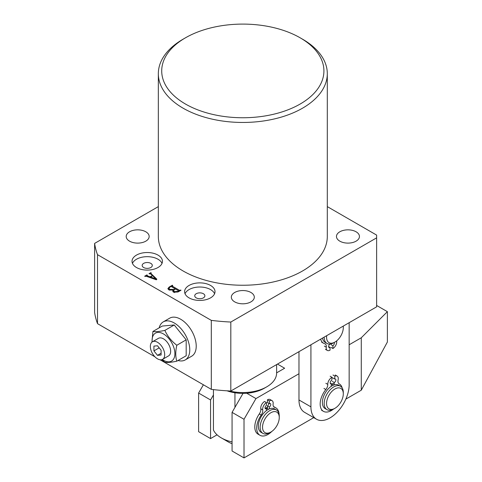 <?xml version="1.0" encoding="UTF-8"?>
<svg xmlns="http://www.w3.org/2000/svg" width="482" height="482" viewBox="0 0 482 482"><rect width="100%" height="100%" fill="white"/><g stroke="black" fill="none" stroke-linecap="round" stroke-linejoin="round"><path stroke-width="0.72" d="M234.692 301.865A11.49 6.634 180 0 1 231.33 297.177A11.49 6.634 180 0 1 238.421 291.05A11.49 6.634 180 0 1 250.941 292.484A11.49 6.634 180 0 1 254.309 297.177A11.49 6.634 180 0 1 247.218 303.305A11.49 6.634 180 0 1 234.692 301.865M339.834 241.169A11.49 6.634 180 0 1 336.466 236.475A11.49 6.634 180 0 1 343.564 230.348A11.49 6.634 180 0 1 356.084 231.788A11.49 6.634 180 0 1 359.445 236.475A11.49 6.634 180 0 1 352.354 242.603A11.49 6.634 180 0 1 339.834 241.169M129.556 241.169A11.49 6.634 180 0 1 126.194 236.475A11.49 6.634 180 0 1 133.285 230.348A11.49 6.634 180 0 1 145.805 231.788A11.49 6.634 180 0 1 149.167 236.475A11.49 6.634 180 0 1 142.076 242.603A11.49 6.634 180 0 1 129.556 241.169M210.562 285.452A15.207 8.778 0 0 0 193.987 283.549A15.207 8.778 0 0 0 184.6 291.658A15.207 8.778 0 0 0 189.052 297.864A15.207 8.778 0 0 0 205.627 299.768A15.207 8.778 0 0 0 215.014 291.658A15.207 8.778 0 0 0 210.562 285.452M214.586 293.731A15.207 8.778 0 0 0 210.562 289.592A15.207 8.778 0 0 0 195.698 287.344A15.207 8.778 0 0 0 185.028 293.731M203.392 293.731A5.067 2.928 0 0 0 197.867 293.092A5.067 2.928 0 0 0 194.74 295.797A5.067 2.928 0 0 0 196.222 297.864A5.067 2.928 0 0 0 201.747 298.503A5.067 2.928 0 0 0 204.874 295.797A5.067 2.928 0 0 0 203.392 293.731M157.994 255.099A15.207 8.778 0 0 0 141.419 253.195A15.207 8.778 0 0 0 132.032 261.31A15.207 8.778 0 0 0 136.484 267.516A15.207 8.778 0 0 0 153.059 269.42A15.207 8.778 0 0 0 162.446 261.31A15.207 8.778 0 0 0 157.994 255.099M162.018 263.377A15.207 8.778 0 0 0 157.994 259.238A15.207 8.778 0 0 0 143.13 256.996A15.207 8.778 0 0 0 132.46 263.377M150.824 263.377A5.067 2.928 0 0 0 145.299 262.744A5.067 2.928 0 0 0 142.172 265.449A5.067 2.928 0 0 0 143.654 267.516A5.067 2.928 0 0 0 149.179 268.149A5.067 2.928 0 0 0 152.306 265.449A5.067 2.928 0 0 0 150.824 263.377M185.468 104.034A81.103 46.826 0 0 0 300.166 104.034A81.103 46.826 0 0 0 300.166 37.813L302.557 39.193A84.483 48.772 180 0 1 327.302 73.686A84.483 48.772 180 0 1 275.15 118.747A84.483 48.772 180 0 1 183.082 108.173A84.483 48.772 180 0 1 158.337 73.686A84.483 48.772 180 0 1 183.082 39.193L185.468 37.813A81.103 46.826 0 0 0 185.468 104.034M158.337 73.686L158.337 236.475A84.483 48.772 0 0 0 183.082 270.962A84.483 48.772 0 0 0 275.15 281.536A84.483 48.772 0 0 0 327.302 236.475L327.302 73.686M168.778 289.851L167.857 288.646L169.17 287.055L172.345 285.217L172.713 285.428L172.267 286.151L179.431 290.285L181.039 290.236L178.039 291.972L173.616 292.225L172.725 291.188L173.231 290.146L168.778 289.851M172.315 285.657L172.267 287.127M327.302 206.615L376.629 235.096L376.629 237.855L230.818 322.042L230.818 391.023L376.629 306.835L376.629 237.855M230.818 322.042A148.691 85.844 0 0 1 211.303 320.367L97.509 254.671A148.691 85.844 0 0 1 94.617 243.404L158.337 206.615M147.064 275.252L147.317 275.812L150.149 276.819L152.402 275.511L150.926 274.101L149.016 273.704L150.83 272.655L151.191 272.866L151.041 273.601L156.861 279.199L156.307 279.813L146.263 276.252L145.034 276.421L144.672 276.21L146.902 274.927L147.263 275.132L147.317 276.626M151.041 272.957L151.041 274.204M160.084 359.777L211.303 389.348A148.691 85.844 0 0 0 230.818 391.023M94.617 243.404L94.617 312.384A148.691 85.844 0 0 0 97.509 323.651L154.939 356.807M211.303 320.367L211.303 389.348M97.509 254.671L97.509 323.651M302.557 39.193L300.166 37.813A81.103 46.826 0 0 0 185.468 37.813M169.17 287.555L169.17 287.055M172.345 285.639L172.345 285.217M179.431 291.17L179.431 290.285M180.34 290.64L180.34 290.224M180.678 290.447L180.678 290.031M173.231 291.972L173.231 290.146M170.574 286.663L168.869 288.194L169.857 289.363L173.978 289.435L175.123 288.772L171.417 286.633L170.574 286.663M175.123 289.194L175.123 288.772M173.978 289.887L173.978 289.435M169.857 290.303L169.857 289.363M174.219 289.712L173.647 290.592L174.562 291.658L178.551 291.261L178.587 290.773L175.484 288.983L174.219 289.712M174.562 292.628L174.562 291.658M178.551 291.676L178.587 290.773M177.966 292.014L177.966 291.598M150.149 277.626L150.149 276.819M152.402 275.933L152.402 275.511M150.83 273.161L150.83 272.655M146.902 275.361L146.902 274.927M150.547 277.005L155.855 278.807L152.68 275.77L150.547 277.005L150.547 277.771M155.74 279.614L155.74 278.849M155.855 279.656L155.855 278.807M157.512 358.843A10.14 5.85 -120 0 0 162.585 359.349A10.14 5.85 -120 0 0 164.139 351.221A10.14 5.85 -120 0 0 157.512 342.286A10.14 5.85 -120 0 0 152.445 341.786A10.14 5.85 -120 0 0 150.89 349.908A10.14 5.85 -120 0 0 157.512 358.843M162.585 359.349L168.555 355.897A10.14 5.85 -120 0 0 170.11 347.775A10.14 5.85 -120 0 0 163.488 338.84A10.14 5.85 -120 0 0 158.415 338.34L152.445 341.786M152.143 341.979A16.129 9.315 60 0 1 163.488 333.948A16.129 9.315 60 0 1 174.894 353.704A16.129 9.315 60 0 1 163.488 360.289A16.129 9.315 60 0 1 162.265 359.506M151.938 342.148L152.921 331.459C155.493 331.911 159.476 331.556 164.868 330.393C167.441 336.141 171.423 341.099 176.816 345.257C175.412 351.39 175.412 356.698 176.816 361.187C171.441 362.35 167.459 362.705 164.868 362.253L161.819 359.668M178.021 360.488A21.967 12.683 -120 0 0 185.221 359.933A21.967 12.683 -120 0 0 188.589 342.328A21.967 12.683 -120 0 0 174.237 322.976A21.967 12.683 -120 0 0 163.259 321.886A21.967 12.683 -120 0 0 159.174 327.844M185.221 359.933L191.673 356.21A21.967 12.683 -120 0 0 195.041 338.605A21.967 12.683 -120 0 0 180.69 319.253A21.967 12.683 -120 0 0 169.706 318.162L163.259 321.886M176.816 361.187L186.185 355.77L186.185 339.84L174.237 324.982L162.289 326.049L152.921 331.459M176.816 345.257L186.185 339.84M164.868 330.393L174.237 324.982M153.927 350.89L157.512 355.348L161.096 355.023L161.096 350.245L157.512 345.787L153.927 346.106L153.927 350.89L159.174 347.859M161.096 353.276L157.512 355.348M272.643 411.923A11.827 6.826 120 0 0 262.72 425.076A11.827 6.826 120 0 0 269.149 432.83A11.827 6.826 120 0 0 270.896 432.035A11.827 6.826 120 0 0 279.259 417.545A11.827 6.826 120 0 0 272.643 411.923M270.896 432.035L269.703 432.722A13.52 7.802 -60 0 1 267.703 433.631A13.52 7.802 -60 0 1 262.943 433.39A13.52 7.802 -60 0 1 261.304 421.262A13.52 7.802 -60 0 1 271.697 409.742A13.52 7.802 -60 0 1 276.457 409.977A13.52 7.802 -60 0 1 279.259 416.165L279.259 417.545M265.642 408.164A13.52 7.802 -60 0 1 267.432 407.356A13.52 7.802 -60 0 0 265.642 408.164M266.401 408.603A12.502 7.218 -60 0 1 267.365 408.224A12.502 7.218 -60 0 1 267.432 408.2M262.943 433.39L261.148 432.36A13.52 7.802 -60 0 1 259.509 420.226A13.52 7.802 -60 0 1 269.908 408.706A13.52 7.802 -60 0 1 274.668 408.947L276.457 409.977M229.342 390.944A33.794 19.509 0 0 0 266.715 386.853L264.323 388.233A30.414 17.557 180 0 1 234.945 392.776A30.414 17.557 180 0 1 227.004 390.812M266.715 386.853A33.794 19.509 0 0 0 276.614 373.056L276.614 364.579M232.065 443.681A20.274 11.707 180 0 1 228.48 442.036L221.31 437.897A30.414 17.557 0 0 1 213.442 430.022L213.442 389.607M221.31 437.897A30.414 17.557 0 0 0 232.065 441.904M234.945 407.38L234.945 392.776M349.155 344.775L361.271 337.78L361.271 390.203L387.383 342.015L387.383 311.667L376.629 305.455M361.271 337.78L387.383 311.667M213.442 394.969L210.562 399.958L198.614 393.059L198.614 431.685L210.562 438.584L217.075 434.824M198.614 393.059L203.392 384.781M210.562 399.958L210.562 438.584M277.463 364.085L284.633 368.23L276.614 372.857M246.7 393.228L255.96 398.578L244.013 419.274L232.065 412.375L232.065 451.001L244.013 457.9L313.752 417.635M232.065 412.375L243.036 393.372M244.013 419.274L244.013 457.9M255.96 398.578L298.973 373.743M345.841 399.108L361.271 390.203M341.178 388.619A11.827 6.826 120 0 0 329.369 394.65A11.827 6.826 120 0 0 328.694 408.676A11.827 6.826 120 0 0 334.936 408.302A11.827 6.826 120 0 0 343.298 393.818A11.827 6.826 120 0 0 341.178 388.619M334.936 408.302L333.743 408.995A13.52 7.802 -60 0 1 326.983 409.664A13.52 7.802 -60 0 1 326.603 409.423A13.52 7.802 -60 0 1 327.176 393.722A13.52 7.802 -60 0 1 340.497 386.251A13.52 7.802 -60 0 1 340.876 386.492A13.52 7.802 -60 0 1 343.298 392.438L343.298 393.818M331.339 384.516A12.502 7.218 -60 0 1 332.056 384.305L332.104 383.847M326.983 409.664L325.187 408.628A13.52 7.802 -60 0 1 324.814 408.387A13.52 7.802 -60 0 1 325.386 392.685A13.52 7.802 -60 0 1 338.707 385.214L340.497 386.251M334.165 383.479A13.52 7.802 120 0 0 331.381 384.118M310.92 344.775L310.92 406.856A27.034 15.611 120 0 0 316.517 419.232A27.034 15.611 120 0 0 330.037 417.894A27.034 15.611 120 0 0 349.155 384.781L349.155 322.699M298.973 351.673L298.973 399.958A27.034 15.611 120 0 0 304.57 412.333L316.517 419.232M326.676 335.677A11.827 6.826 120 0 0 334.635 342.25A11.827 6.826 120 0 0 334.936 342.081A11.827 6.826 120 0 0 343.298 327.597A11.827 6.826 120 0 0 343.196 326.139M334.936 342.081L333.743 342.774A13.52 7.802 -60 0 1 333.393 342.967A13.52 7.802 -60 0 1 326.983 343.443A13.52 7.802 -60 0 1 324.181 337.117M326.983 343.443L325.187 342.407A13.52 7.802 -60 0 1 322.536 338.069M343.298 326.079A13.52 7.802 -60 0 1 343.298 326.218L343.298 327.597M334.014 384.955L334.267 382.503L332.351 381.401M334.267 382.503A2.03 1.169 120 0 0 335.864 380.141A2.03 1.169 120 0 0 335.454 379.003A2.03 1.169 120 0 0 334.622 379.015L332.707 377.906M334.622 379.015L334.912 376.105A5.404 3.121 -60 0 1 337.147 376.074A5.404 3.121 -60 0 1 338.237 379.111A5.404 3.121 -60 0 1 338.105 379.912A5.404 3.121 120 0 0 339.063 383.75A5.404 3.121 120 0 0 339.123 383.786A15.852 9.152 -60 0 1 339.298 383.883A15.852 9.152 -60 0 1 342.16 387.871M334.912 376.105L333.002 375.002M333.321 409.224A15.852 9.152 -60 0 1 323.446 411.333A15.852 9.152 -60 0 1 320.253 402.428A15.852 9.152 -60 0 1 325.844 389.54A5.404 3.121 120 0 0 327.754 385.148A5.404 3.121 120 0 0 327.778 384.389A5.404 3.121 -60 0 1 332.068 377.34L330.158 376.231M332.068 377.34L331.773 380.244A2.03 1.169 120 0 0 330.309 382.009A2.03 1.169 120 0 0 330.586 383.744A2.03 1.169 120 0 0 331.417 383.738L330.176 383.015M333.496 385.136L332.056 384.305M331.417 383.738L331.152 386.383M330.037 344.052L330.037 344.088A2.03 1.169 120 0 0 328.603 346.57A2.03 1.169 120 0 0 329.025 347.498A2.03 1.169 120 0 0 330.037 347.395L328.603 346.57M330.037 347.395L330.037 350.155A5.404 3.121 -60 0 1 327.332 350.426A5.404 3.121 -60 0 1 326.212 347.95A5.404 3.121 -60 0 1 326.266 347.179A5.404 3.121 120 0 0 325.199 343.937A5.404 3.121 120 0 0 324.778 343.762A15.852 9.152 -60 0 1 323.549 343.238A15.852 9.152 -60 0 1 320.657 339.153M336.641 340.894A5.404 3.121 120 0 0 336.671 341.172A5.404 3.121 -60 0 1 332.905 348.504L332.905 345.745A2.03 1.169 120 0 0 334.147 344.196A2.03 1.169 120 0 0 334.147 342.539M332.905 345.745L330.989 344.636M332.905 348.504L330.989 347.395M268.866 403.404A2.03 1.169 -60 0 1 267.432 405.886L267.432 408.646L268.528 409.278M265.04 407.82L266.474 408.646A2.03 1.169 -60 0 1 265.462 408.748A2.03 1.169 -60 0 1 265.04 407.82A2.03 1.169 -60 0 1 266.474 405.332L266.474 402.578A5.404 3.121 120 0 0 262.654 409.2A5.404 3.121 120 0 0 262.708 409.905A5.404 3.121 -60 0 1 261.22 415.044A15.852 9.152 120 0 0 256.701 428.034A15.852 9.152 120 0 0 259.985 435.288A15.852 9.152 120 0 0 271.788 431.462M266.474 402.578L264.564 401.47A5.404 3.121 120 0 0 260.738 408.091A5.404 3.121 120 0 0 260.792 408.802A5.404 3.121 -60 0 1 259.304 413.942A15.852 9.152 120 0 0 254.791 426.925A15.852 9.152 120 0 0 258.075 434.186L259.985 435.288M279.084 414.183A15.852 9.152 120 0 0 275.831 407.838A15.852 9.152 120 0 0 274.601 407.32A5.404 3.121 -60 0 1 274.18 407.139A5.404 3.121 -60 0 1 273.059 404.663A5.404 3.121 -60 0 1 273.113 403.898A5.404 3.121 120 0 0 272.047 400.65A5.404 3.121 120 0 0 269.342 400.922L269.342 403.681A2.03 1.169 -60 0 1 270.354 403.579A2.03 1.169 -60 0 1 270.667 405.205A2.03 1.169 -60 0 1 269.342 406.989L269.342 408.911M267.432 405.886L269.342 406.989M272.047 400.65L270.137 399.548A5.404 3.121 120 0 0 267.432 399.819L267.432 402.578L269.342 403.681M267.432 399.819L269.342 400.922M275.831 407.838L273.921 406.73A15.852 9.152 120 0 0 273.541 406.531M266.474 410.568L266.474 408.646M310.92 406.856L298.973 399.958M325.844 389.54L323.934 388.438M327.778 384.389L325.868 383.286M326.266 347.179L324.356 346.076M259.304 413.942L261.22 415.044M273.812 406.862L274.601 407.32M260.792 408.802L262.708 409.905M172.062 285.916L172.062 287.007M168.869 288.194L168.869 289.899M173.647 290.592L173.647 292.243M178.768 290.995L178.768 291.55M150.806 273.264L150.806 273.999M146.817 275.505L146.817 276.445M337.147 376.074L335.237 374.972M323.446 411.333L321.536 410.23M339.298 383.883L338.948 383.678M327.332 350.426L325.422 349.323M323.549 343.238L321.633 342.136"/></g></svg>
